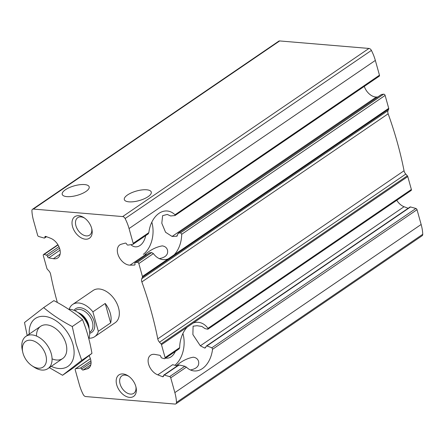 <?xml version="1.0" encoding="UTF-8"?>
<svg xmlns="http://www.w3.org/2000/svg" width="445" height="445" viewBox="0 0 445 445"><rect width="100%" height="100%" fill="white"/><g stroke="black" fill="none" stroke-linecap="round" stroke-linejoin="round"><path stroke-width="0.67" d="M84.528 184.569A13.99 4.967 -15.6 0 0 69.453 187.556A13.99 4.967 -15.6 0 0 62.228 194.359A13.99 4.967 -15.6 0 0 77.041 195.383A13.99 4.967 -15.6 0 0 89.178 186.833A13.99 4.967 -15.6 0 0 84.528 184.569M159.355 258.64C165.651 257.399 168.36 254.568 167.487 250.129C166.808 247.732 165.073 246.313 162.286 245.874C156.251 246.947 150.455 249.856 144.892 254.601M146.622 189.792A13.99 4.967 -15.6 0 0 131.548 192.774A13.99 4.967 -15.6 0 0 124.322 199.577A13.99 4.967 -15.6 0 0 139.135 200.6A13.99 4.967 -15.6 0 0 151.272 192.056A13.99 4.967 -15.6 0 0 146.622 189.792M364.294 86.397A11.715 7.559 -124.3 0 0 376.325 97.016L172.093 236.445L165.557 232.251L161.802 223.234L162.625 215.658L167.27 214.44L170.619 215.959L174.991 215.552L174.991 214.785A24.403 16.504 -85.2 0 0 167.192 210.991A24.403 16.504 -85.2 0 0 148.836 232.64L133.183 243.326L129.056 228.552A39.043 25.198 -124.3 0 0 125.123 218.54A2.787 1.802 -124.3 0 0 122.659 216.576L33.381 209.072A2.787 1.802 -124.3 0 0 32.507 209.278A2.787 1.802 -124.3 0 0 31.918 210.708A39.043 25.198 -124.3 0 0 33.525 220.525L37.647 235.299A1.302 0.84 -124.3 0 0 38.76 236.518L44.133 238.042A1.174 0.757 -124.3 0 0 44.65 237.98A1.174 0.757 -124.3 0 0 44.889 237.263A1.302 0.84 -124.3 0 1 45.151 236.473A1.302 0.84 -124.3 0 1 45.818 236.434L50.613 238.275A11.715 7.559 -124.3 0 1 59.419 247.832A11.715 7.559 -124.3 0 1 57.794 257.928A11.715 7.559 -124.3 0 1 53.417 258.706L48.761 257.866A1.302 0.84 -124.3 0 1 47.515 256.42A1.174 0.757 -124.3 0 0 46.475 255.141L44.094 254.468A1.302 0.84 -124.3 0 0 43.515 254.529A1.302 0.84 -124.3 0 0 43.293 255.525L46.897 268.435A1.302 0.84 -124.3 0 0 47.331 269.208L48.889 270.91A4.878 3.148 -124.3 0 1 50.619 274.254A309.086 199.499 -124.3 0 0 57.344 302.494M148.836 232.64L148.191 233.92L132.96 244.322A1.302 0.84 -124.3 0 1 132.716 244.416L127.954 245.084A1.174 0.757 -124.3 0 1 126.719 244.144A1.302 0.84 -124.3 0 0 125.267 243.115L121.29 244.216A11.715 7.559 -124.3 0 0 119.794 244.906A11.715 7.559 -124.3 0 0 118.965 256.826A11.715 7.559 -124.3 0 0 130.04 265.148L134.44 265.07A1.302 0.84 -124.3 0 0 134.768 264.97A1.302 0.84 -124.3 0 0 134.918 263.768A1.174 0.757 -124.3 0 1 135.052 262.689A1.174 0.757 -124.3 0 1 135.274 262.606L137.383 262.305A1.302 0.84 -124.3 0 1 138.829 263.557L142.433 276.467A1.302 0.84 -124.3 0 1 142.417 277.202L141.766 278.72A4.878 3.148 -124.3 0 0 141.86 281.924A309.086 199.499 -124.3 0 1 157.764 338.873A4.878 3.148 -124.3 0 0 159.494 342.216L161.051 343.924A1.302 0.84 -124.3 0 1 161.485 344.697L165.089 357.608A1.302 0.84 -124.3 0 1 164.867 358.603A1.302 0.84 -124.3 0 1 164.288 358.664L161.908 357.991A1.174 0.757 -124.3 0 1 160.868 356.706A1.302 0.84 -124.3 0 0 159.621 355.266L154.966 354.426A11.715 7.559 -124.3 0 0 150.588 355.199A11.715 7.559 -124.3 0 0 148.964 365.295A11.715 7.559 -124.3 0 0 157.769 374.857L162.564 376.693A1.302 0.84 -124.3 0 0 163.232 376.659A1.302 0.84 -124.3 0 0 163.493 375.864A1.174 0.757 -124.3 0 1 163.732 375.152A1.174 0.757 -124.3 0 1 164.249 375.091L169.623 376.615A1.302 0.84 -124.3 0 1 170.735 377.833L174.857 392.607A39.043 25.198 -124.3 0 1 176.465 402.425A2.787 1.802 -124.3 0 1 175.875 403.854A2.787 1.802 -124.3 0 1 175.002 404.06L85.724 396.556A2.787 1.802 -124.3 0 1 83.26 394.587A39.043 25.198 -124.3 0 1 79.327 384.575L75.205 369.806A1.302 0.84 -124.3 0 1 75.422 368.81A1.302 0.84 -124.3 0 1 75.672 368.716L80.428 368.048A1.174 0.757 -124.3 0 1 81.663 368.988A1.302 0.84 -124.3 0 0 83.115 370.018L87.092 368.916A11.715 7.559 -124.3 0 0 88.588 368.226A11.715 7.559 -124.3 0 0 89.072 355.655M208.037 329.128L411.152 190.471A1.302 0.84 -124.3 0 0 411.375 189.475L407.77 176.565A1.302 0.84 -124.3 0 0 407.336 175.792L405.779 174.09A4.878 3.148 -124.3 0 1 404.049 170.746A309.086 199.499 -124.3 0 0 388.146 113.792A4.878 3.148 -124.3 0 1 388.051 110.588L388.702 109.07A1.302 0.84 -124.3 0 0 388.719 108.335L385.114 95.425A1.302 0.84 -124.3 0 0 383.668 94.173L180.592 232.813L181.716 234.276A24.403 16.504 -85.2 0 1 174.184 254.79L168.149 258.912A24.403 16.504 -85.2 0 1 163.109 259.619A24.403 16.504 -85.2 0 1 153.408 253.6L151.645 252.571L137.383 262.305M180.592 232.813L178.356 233.197L176.671 236.239L172.093 236.445M383.668 94.173L381.56 94.474A1.174 0.757 -124.3 0 0 381.337 94.557A1.174 0.757 -124.3 0 0 381.181 94.729M381.337 94.557L178.1 233.302L381.56 94.474M151.645 252.571L149.476 252.849L135.052 262.689M177.049 236.1L177.349 235.778M377.772 96.993L376.325 97.016M379.001 76.284A1.302 0.84 -124.3 0 0 379.246 76.19L174.991 215.552M379.246 76.19A1.302 0.84 -124.3 0 0 379.468 75.194L375.341 60.425A39.043 25.198 -124.3 0 0 371.408 50.413A2.787 1.802 -124.3 0 0 368.944 48.444L279.666 40.94A2.787 1.802 -124.3 0 0 278.793 41.146L32.507 209.278M132.96 244.322A1.302 0.84 -124.3 0 0 133.183 243.326M396.768 200.289A11.715 7.559 -124.3 0 0 404.054 206.725L200.328 345.804L192.88 334.551L193.097 326.191L197.018 325.718L201.852 326.435L204.984 328.582L207.492 329.172L207.976 328.327A24.403 16.504 -85.2 0 0 198.275 322.308A24.403 16.504 -85.2 0 0 193.236 323.02L161.485 344.697M175.875 403.854L422.16 235.722A2.787 1.802 -124.3 0 0 422.75 234.292A39.043 25.198 -124.3 0 0 421.148 224.475L417.021 209.701A1.302 0.84 -124.3 0 0 415.908 208.483L211.903 347.751L206.919 345.965L206.369 346.065L205.267 347.934L204.566 348.018L200.328 345.804M415.908 208.483L410.54 206.958A1.174 0.757 -124.3 0 0 410.017 207.02L206.358 346.054M211.903 347.751L212.543 349.292A24.403 16.504 -85.2 0 1 194.187 370.941A24.403 16.504 -85.2 0 1 186.394 367.147L184.814 366.246L179.051 364.989L178.595 365.556M179.146 348.819L179.669 347.651A24.403 16.504 -85.2 0 1 187.2 327.142M208.026 329.111L207.492 329.172M190.438 369.962C196.735 368.721 199.443 365.885 198.57 361.451C197.892 359.054 196.156 357.635 193.364 357.196C187.506 358.18 181.827 361.006 176.315 365.684M408.148 208.293L404.054 206.725M91.659 228.274A13.016 8.399 55.7 0 1 91.892 229.214A13.016 8.399 55.7 0 1 83.132 238.704A13.016 8.399 55.7 0 1 72.018 222.422A13.016 8.399 55.7 0 1 84.049 217.722A13.016 8.399 55.7 0 1 91.659 228.274M135.831 386.466A13.016 8.399 55.7 0 1 136.059 387.406A13.016 8.399 55.7 0 1 127.303 396.896A13.016 8.399 55.7 0 1 116.189 380.614A13.016 8.399 55.7 0 1 128.216 375.914A13.016 8.399 55.7 0 1 135.831 386.466M69.214 309.197A19.519 12.599 55.7 0 1 72.663 304.452L93.183 290.446A19.519 12.599 55.7 0 1 118.52 307.768A19.519 12.599 55.7 0 1 115.199 322.686L94.674 336.698A19.519 12.599 55.7 0 1 89 338.183M130.04 265.148L145.459 254.623L146.844 254.64M157.769 374.857L172.677 364.683L177.238 365.929M135.886 386.672A10.547 6.809 55.7 0 1 133.778 393.313A10.547 6.809 55.7 0 1 122.208 388.441A10.547 6.809 55.7 0 1 121.886 375.886A10.547 6.809 55.7 0 1 128.839 376.348M91.715 228.48A10.547 6.809 55.7 0 1 89.612 235.121A10.547 6.809 55.7 0 1 78.042 230.243A10.547 6.809 55.7 0 1 77.714 217.694A10.547 6.809 55.7 0 1 84.667 218.15M182.906 333.494A24.403 16.504 -85.2 0 1 182.967 333.711A24.403 16.504 -85.2 0 1 174.896 365.295M175.358 351.439A13.99 9.462 -85.2 0 1 166.402 358.158A13.99 9.462 -85.2 0 1 165.668 358.053M151.823 222.172A24.403 16.504 -85.2 0 1 151.884 222.389A24.403 16.504 -85.2 0 1 143.301 254.379M145.66 235.655A13.99 9.462 -85.2 0 1 135.319 246.836A13.99 9.462 -85.2 0 1 131.264 245.039M72.663 304.452A19.519 12.599 55.7 0 1 92.894 311.862L98.323 331.297A19.519 12.599 55.7 0 1 94.674 336.698M98.323 331.297L110.638 322.892A19.519 12.599 -124.3 0 0 110.31 313.375A19.519 12.599 -124.3 0 0 105.209 303.457L92.894 311.862M45.807 355.16A15.531 10.024 55.7 0 1 32.096 365.834A15.531 10.024 55.7 0 1 22.734 352.123A15.531 10.024 55.7 0 1 30.966 340.269A15.531 10.024 55.7 0 1 45.807 355.16M22.734 352.123L22.25 349.865A19.519 12.599 55.7 0 1 25.921 336.359A19.519 12.599 55.7 0 1 51.258 353.686A19.519 12.599 55.7 0 1 47.938 368.605A19.519 12.599 55.7 0 1 34.02 367.108L32.096 365.834M68.541 309.186A19.519 12.599 55.7 0 1 77.458 312.179A19.519 12.599 55.7 0 1 88.878 328.01A19.519 12.599 55.7 0 1 89.223 329.422A19.519 12.599 55.7 0 1 88.816 338.69M110.638 322.892L105.209 303.457M36.512 336.064A19.519 12.599 55.7 0 1 54.563 327.809A19.519 12.599 55.7 0 1 65.982 343.64A19.519 12.599 55.7 0 1 66.327 345.053A19.519 12.599 55.7 0 1 52.071 358.854M29.242 334.095A28.958 18.69 55.7 0 1 47.148 316.801A28.958 18.69 55.7 0 1 72.908 344.219A28.958 18.69 55.7 0 1 51.258 366.341M49.189 367.553L62.55 375.269L81.713 360.361L76.139 344.03L72.268 326.535C61.61 320.99 52.076 314.687 43.66 307.612L24.503 322.519L27.19 335.497M43.66 307.612L53.884 300.631C64.542 306.177 74.076 312.485 82.492 319.555C86.719 329.923 89.868 341.198 91.937 353.38L72.774 368.288L62.55 375.269M81.713 360.361L91.937 353.38M72.268 326.535L82.492 319.555M46.002 236.506L44.889 237.263M60.108 254.134L53.417 258.706M385.114 95.425L181.716 234.276M388.719 108.335L174.184 254.79M153.408 253.6L138.829 263.557M149.665 252.782L135.274 262.606M134.985 264.703L134.44 265.07M379.468 75.194L174.991 214.785M60.064 250.151L48.761 257.866M59.547 248.204L47.515 256.42M58.929 246.641L46.475 255.141M58.039 244.945L44.094 254.468M168.149 258.912L142.433 276.467M388.702 109.07L142.417 277.202M205.801 347.178L204.566 348.018M163.51 376.047L162.564 376.693M410.54 206.958L206.919 345.965M179.051 364.989L164.249 375.091M89.779 367.08L87.092 368.916M90.836 364.744L83.115 370.018M91.069 362.564L81.663 368.988M90.93 360.878L80.428 368.048M179.669 347.651L165.089 357.608M90.396 358.664L75.672 368.716M411.375 189.475L207.976 328.327M417.021 209.701L212.543 349.292M186.394 367.147L170.735 377.833M184.814 366.246L169.623 376.615M407.77 176.565L193.236 323.02M407.336 175.792L161.051 343.924M421.148 224.475L174.857 392.607M375.341 60.425L129.056 228.552M279.666 40.94L33.381 209.072M368.944 48.444L122.659 216.576M371.408 50.413L125.123 218.54M422.75 234.292L176.465 402.425M405.779 174.09L159.494 342.216M404.049 170.746L157.764 338.873M388.146 113.792L141.86 281.924M388.051 110.588L141.766 278.72M74.009 310.332A14.318 9.239 55.7 0 1 84.706 309.186A14.318 9.239 55.7 0 1 94.179 321.462A14.318 9.239 55.7 0 1 89.69 333.299M77.458 312.179L80.406 314.131A13.394 8.644 55.7 0 1 88.243 324.995A13.394 8.644 55.7 0 1 88.483 325.963L89.223 329.422M78.025 312.557A13.016 8.399 55.7 0 1 88.544 324.572A13.016 8.399 55.7 0 1 89.083 328.749M74.966 310.76L75.511 310.387A13.016 8.399 55.7 0 1 92.399 321.941A13.016 8.399 55.7 0 1 90.185 331.887L89.64 332.259M46.519 236.707L44.65 237.98M57.811 244.772L43.515 254.529M178.573 365.022L163.732 375.152M90.379 358.603L75.422 368.81M179.163 348.841L164.867 358.603M47.938 368.605L62.656 358.559M25.921 336.359L40.645 326.313"/></g></svg>
